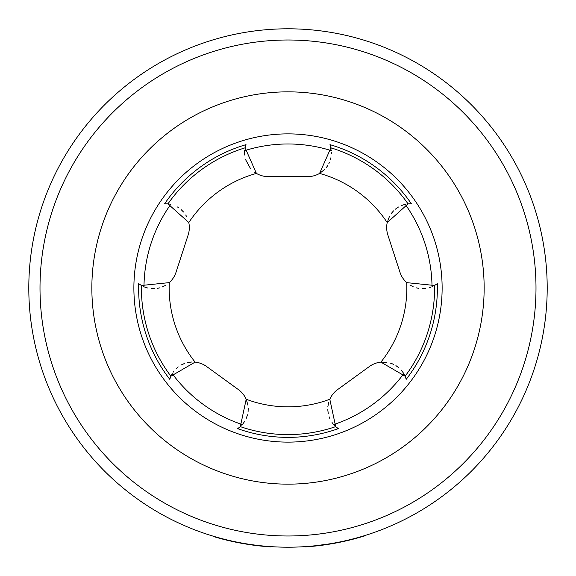 <?xml version="1.0" encoding="UTF-8"?>
<svg xmlns="http://www.w3.org/2000/svg" width="576" height="576" viewBox="0 0 576 576"><rect width="100%" height="100%" fill="white"/><g stroke="black" fill="none" stroke-linecap="round" stroke-linejoin="round"><path stroke-width="0.86" d="M404.791 375.509A23.818 23.818 90 0 1 405.108 376.193L406.231 379.303A149.378 149.378 -90 0 0 437.314 283.63L434.578 285.48A23.818 23.818 90 0 1 433.937 285.84M434.88 285.307A23.818 23.818 90 0 1 434.578 285.48L406.742 282.643A23.818 23.818 90 0 1 399.967 272.246L387.842 234.936A23.818 23.818 90 0 1 387.209 222.574L408.067 203.882L411.365 203.774A149.378 149.378 -90 0 0 329.983 144.641L330.898 147.816A23.818 23.818 90 0 1 331.056 148.594M432.85 286.394A23.818 23.818 90 0 1 432.014 286.769A144.022 144.022 -90 0 0 405.238 204.343A23.818 23.818 90 0 1 406.066 204.17M334.354 425.333A23.818 23.818 90 0 1 333.677 424.591A144.022 144.022 -90 0 0 403.79 373.644A23.818 23.818 90 0 1 404.208 374.378M335.952 426.852A23.818 23.818 90 0 1 335.693 426.629L329.803 399.247A23.818 23.818 90 0 1 337.579 389.614L369.324 366.559A23.818 23.818 90 0 1 380.887 362.131L405.108 376.193A23.818 23.818 90 0 1 405.166 376.344A23.818 23.818 90 0 1 405.382 376.855M171.713 374.53A23.818 23.818 90 0 1 172.21 373.644A144.022 144.022 -90 0 0 242.323 424.591A23.818 23.818 90 0 1 241.754 425.218M240.862 426.118A23.818 23.818 90 0 1 239.767 427.097M170.755 376.51A23.818 23.818 90 0 1 170.892 376.193L195.091 362.131M167.594 203.846A23.818 23.818 90 0 1 170.762 204.343A144.022 144.022 -90 0 0 143.986 286.769A23.818 23.818 90 0 1 143.179 286.409M331.258 149.954A23.818 23.818 90 0 1 331.337 150.653A144.022 144.022 -90 0 0 244.663 150.653A23.818 23.818 90 0 1 244.706 150.221M330.826 147.478A23.818 23.818 90 0 1 330.898 147.816L319.572 173.426L324.72 169.402M389.462 216.389L387.209 222.574A118.843 118.843 -90 0 0 319.572 173.426A23.818 23.818 90 0 1 307.613 176.645L268.387 176.645A23.818 23.818 90 0 1 256.428 173.426L245.102 147.816L246.017 144.641A149.378 149.378 -90 0 0 164.635 203.774L167.933 203.882L188.777 222.487M169.769 379.303L170.892 376.193A146.599 146.599 90 0 1 141.422 285.48L138.686 283.63A149.378 149.378 -90 0 0 169.769 379.303M338.299 428.652L335.693 426.629A146.599 146.599 90 0 1 240.307 426.629L237.701 428.652A149.378 149.378 -90 0 0 338.299 428.652M409.882 285.012L413.201 286.762M416.196 287.82L418.81 288.396M422.309 288.698L425.498 288.526M429.516 287.683L430.423 287.388M404.662 204.48L401.494 205.524M398.484 207.007L395.352 209.189M393.502 210.881L391.111 213.732M328.644 402.458L327.866 406.656M327.78 409.651L328.248 413.662M329.112 416.779L329.904 418.752M332.064 422.532L332.582 423.245M403.38 372.982L401.198 370.087M398.923 367.826L395.921 365.616M393.574 364.327L390.182 363.017M386.95 362.29L380.887 362.131A118.843 118.843 -90 0 0 406.721 282.622M191.606 362.03L187.481 362.585M184.601 363.42L180.914 365.112M178.222 366.898L176.602 368.258M173.664 371.477L173.153 372.19M256.428 173.426A118.843 118.843 -90 0 0 188.791 222.574A23.818 23.818 90 0 1 188.158 234.936L176.033 272.246A23.818 23.818 90 0 1 169.279 282.622A118.843 118.843 -90 0 0 195.113 362.131A23.818 23.818 90 0 1 206.676 366.559L238.421 389.614A23.818 23.818 90 0 1 246.197 399.247L240.307 426.629M242.791 424.037L244.829 421.157M246.312 418.255L247.493 414.792M248.069 411.689L248.227 408.355M247.961 405.274L246.197 399.247A118.843 118.843 -90 0 0 329.803 399.247M186.847 216.994L185.738 215.006M183.557 212.033L181.138 209.599M178.459 207.59L177.473 206.978M169.279 282.622L141.422 285.48M144.583 287.021L147.83 288.05M151.15 288.598L154.418 288.684M157.514 288.346L159.746 287.842M162.014 287.086L165.377 285.458M244.606 151.495L244.67 155.045M245.542 159.581L250.51 168.574M254.57 172.231L256.133 173.254M326.441 167.422L327.838 165.42M328.86 163.606L329.465 162.317M330.394 159.79L330.934 157.687M331.43 153.324L331.43 152.338M133.884 288A154.116 154.116 0 0 1 365.062 154.526A154.116 154.116 0 0 1 365.062 421.474A154.116 154.116 0 0 1 133.884 288M347.767 540.504L341.258 541.958M326.203 544.651L312.566 546.314M308.333 546.682L313.898 546.185M337.694 542.678L341.374 541.93M341.539 541.894L336.24 542.959M317.736 545.774L314.928 546.077M342.281 541.454L343.793 541.123M315.72 545.717L313.193 545.976M339.415 542.052L338.616 542.21M328.118 544.075L315.043 545.782M305.978 546.854L305.46 546.61L306.641 546.53L305.374 546.617L306.108 546.566M308.045 546.422L305.59 546.602M348.509 540.324L357.084 538.114M348.35 540.367L346.248 540.857L348.35 540.367M338.206 542.29L339.185 542.095M309.37 546.602L311.566 546.408M317.578 545.789L319.262 545.587M319.91 545.508L320.774 545.4M357.898 537.89L356.328 538.322M362.124 536.666L349.927 539.986M336.391 542.93L324.49 544.903M316.548 545.904L307.714 546.732M311.551 546.408L307.663 546.732M305.95 546.862L305.561 546.883M354.506 538.812L351.223 539.662M356.098 538.387L356.926 538.157M353.909 538.97L353.232 539.15M345.737 540.979L342.425 541.706M334.433 543.29L332.935 543.557M326.959 544.536L325.678 544.73M355.306 538.308L355.694 538.207M322.135 544.939L321.084 545.076M321.718 544.997L322.776 544.86M365.184 535.442L365.184 535.738A259.481 259.481 0 0 1 363.96 536.112L362.866 536.155M356.314 538.034L355.097 538.366M346.594 540.49L348.163 540.122M348.257 540.101L349.2 539.87M327.247 544.212L330.07 543.766M305.496 546.61L306.014 546.574M363.053 536.098L363.053 536.393A259.481 259.481 0 0 1 362.686 536.501A259.481 259.481 0 0 1 306.641 546.811L306.274 546.552M348.703 540.281L349.481 540.094M363.78 536.17L362.93 536.429L363.78 536.17M330.538 543.967L329.407 544.154M318.082 545.731L333.799 543.406M306.173 546.84L308.988 546.631M356.933 537.869L356.098 538.092L356.933 537.869M357.3 537.761L359.618 537.113M363.262 536.033L363.866 535.846M306.216 546.559L306.763 546.523M319.5 545.278L320.465 545.155M357.034 538.128L361.447 536.868M333.475 543.463L332.734 543.593M327.852 544.399L326.743 544.572M306.806 546.797L308.866 546.638L306.806 546.797M308.354 546.401L309.91 546.271M362.866 536.443L355.061 538.668M357.962 537.581L360.144 536.954M315.223 545.767L310.19 546.25M310.464 546.509L309.708 546.574M344.693 541.21L335.498 543.096M347.191 540.353L354.276 538.582M355.529 538.538L356.774 538.2M334.037 543.362L334.987 543.19M321.444 545.033L322.596 544.882M311.918 546.372L312.336 546.336M306.922 546.79L309.247 546.61M311.969 546.372L312.782 546.293M320.242 545.472L317.333 545.818M329.882 544.075L326.873 544.55M349.877 539.993L350.51 539.834M350.899 539.741L356.544 538.265M346.867 540.713L348.178 540.403M348.077 540.432L346.306 540.842M355.738 538.481L355.219 538.625M362.462 536.566L363.262 536.328M353.153 539.165L346.248 540.857M335.642 543.067L334.152 543.341M321.977 544.961L322.394 544.91M306.065 546.566L305.554 546.602M355.86 538.157L356.494 537.984M326.513 544.608L317.563 545.789M362.095 536.674L363.247 536.328M255.463 545.429L248.875 544.514M215.906 537.264L221.508 538.819M245.362 543.953L249.055 544.543M249.163 544.558L243.929 543.708M225.281 539.784L220.154 538.452M220.363 538.51L222.538 539.086M245.009 543.607L242.402 543.161M213.624 536.594L216.036 537.012M221.062 538.409L227.664 540.079M213.941 536.393L213.394 536.234M220.565 538.567L221.738 538.877M219.276 538.214L215.194 537.055M214.733 536.63L214.142 536.458M219.794 538.063L222.019 538.661M225.108 539.453L225.569 539.568M242.438 543.449L244.123 543.744M247.766 544.342L249.516 544.608M256.442 545.551L262.274 546.199M262.865 546.257L265.212 546.48M242.345 543.434L226.246 540.022M217.26 537.653L215.928 537.271L217.26 537.653M213.566 536.573L213.955 536.688M215.237 537.07L217.123 537.61L215.237 537.07M220.234 538.474L221.897 538.92L220.234 538.474M261.374 546.113L259.517 545.911M220.082 538.142L220.658 538.301L220.082 538.142M214.373 536.522L214.373 536.818A259.481 259.481 0 0 0 270.41 546.883L271.591 546.682L268.474 546.466M262.764 545.969L261.511 545.839M269.69 546.833L270.929 546.919M264.607 546.422L262.966 546.271M262.944 546.271L262.037 546.178M261.806 546.156L257.537 545.688M248.148 544.399L224.539 539.604M269.906 546.566L267.358 546.379M248.026 544.385L249.444 544.601M253.85 545.22L254.995 545.371M256.464 545.558L256.896 545.609M259.229 545.882L264.794 546.444M264.91 546.451L267.235 546.646M269.518 546.818L270.713 546.905M264.326 546.401L264.694 546.43M268.992 546.502L271.296 546.66M270.655 546.898L269.179 546.797M217.8 537.804L218.369 537.962M216.094 537.026L214.272 536.494M261 546.07L259.61 545.926M249.228 544.565L248.069 544.392M236.858 542.39L235.022 542.016M222.084 538.97L220.759 538.618M219.722 538.337L220.594 538.574M221.184 538.438L220.241 538.186M216.641 537.473L215.316 537.091M91.85 288A196.15 196.15 0 0 1 386.078 118.13A196.15 196.15 0 0 1 386.078 457.87A196.15 196.15 0 0 1 91.85 288M288 535.99A247.99 247.99 0 0 1 73.231 164.002A247.99 247.99 0 0 1 502.769 164.002A247.99 247.99 0 0 1 288 535.99M28.8 288A259.2 259.2 0 0 1 288 28.8A259.2 259.2 0 0 1 547.2 288A259.2 259.2 0 0 1 288 547.2A259.2 259.2 0 0 1 28.8 288M434.578 285.48A146.599 146.599 90 0 1 405.108 376.193M330.898 147.816A146.599 146.599 90 0 1 408.067 203.882M167.933 203.882A146.599 146.599 90 0 1 245.102 147.816"/></g></svg>
